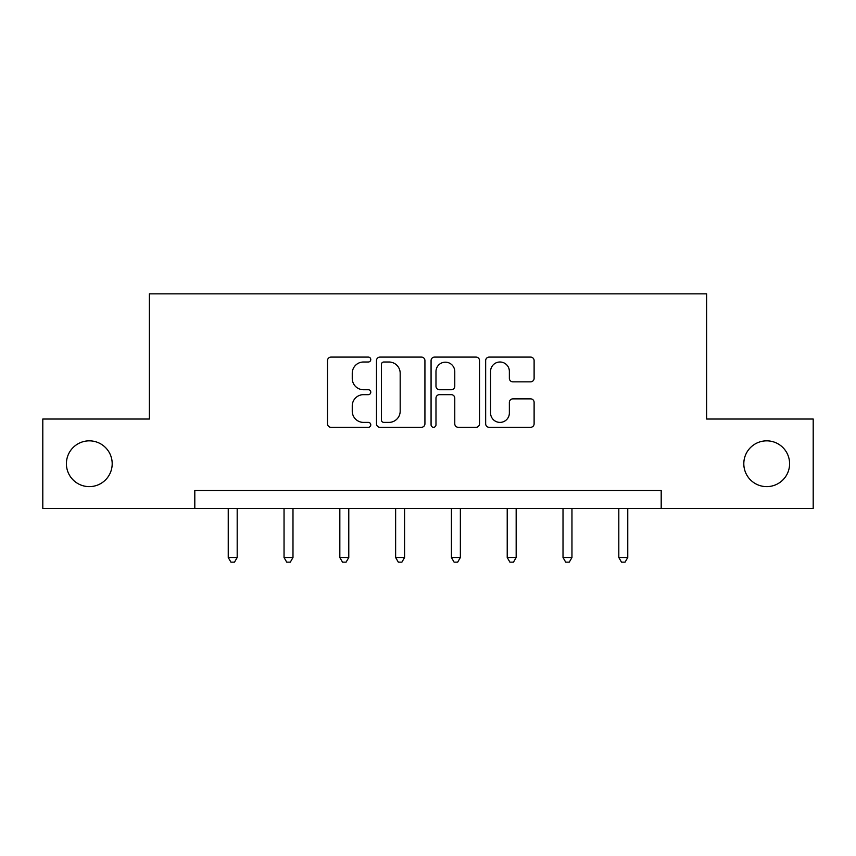 <?xml version="1.0" encoding="UTF-8"?>
<svg xmlns="http://www.w3.org/2000/svg" width="856" height="856" viewBox="0 0 856 856"><rect width="100%" height="100%" fill="white"/><g stroke="black" fill="none" stroke-linecap="round" stroke-linejoin="round"><path stroke-width="1.28" d="M370.776 359.552A2.461 2.461 0 0 0 368.315 357.091L331.015 357.091A3.51 3.51 0 0 0 327.506 360.601L327.506 423.795A3.51 3.51 0 0 0 331.015 427.305L368.315 427.305A2.461 2.461 0 0 0 370.776 424.844A2.461 2.461 0 0 0 368.315 422.393L363.49 422.393A11.235 11.235 0 0 1 352.255 411.158L352.255 405.894A11.235 11.235 0 0 1 363.49 394.659L368.315 394.659A2.461 2.461 0 0 0 370.776 392.198A2.461 2.461 0 0 0 368.315 389.737L363.49 389.737A11.235 11.235 0 0 1 352.255 378.502L352.255 373.237A11.235 11.235 0 0 1 363.49 362.002L368.315 362.002A2.461 2.461 0 0 0 370.776 359.552M743.811 463.727A22.887 22.887 0 0 0 766.708 486.625A22.887 22.887 0 0 0 789.596 463.727A22.887 22.887 0 0 0 766.708 440.84A22.887 22.887 0 0 0 743.811 463.727M66.404 463.727A22.887 22.887 0 0 0 89.292 486.625A22.887 22.887 0 0 0 112.189 463.727A22.887 22.887 0 0 0 89.292 440.84A22.887 22.887 0 0 0 66.404 463.727M530.602 381.84A3.51 3.51 0 0 0 534.112 378.331L534.112 360.601A3.51 3.51 0 0 0 530.602 357.091L489.172 357.091A3.51 3.51 0 0 0 485.662 360.601L485.662 423.795A3.51 3.51 0 0 0 489.172 427.305L530.602 427.305A3.51 3.51 0 0 0 534.112 423.795L534.112 402.384A3.51 3.51 0 0 0 530.602 398.864L512.872 398.864A3.51 3.51 0 0 0 509.363 402.384L509.363 412.999A9.395 9.395 0 0 1 499.968 422.393A9.395 9.395 0 0 1 490.574 412.999L490.574 371.397A9.395 9.395 0 0 1 499.968 362.002A9.395 9.395 0 0 1 509.363 371.397L509.363 378.331A3.51 3.51 0 0 0 512.872 381.84L530.602 381.84M194.804 508.443L42.8 508.443L42.8 419.023L149.383 419.023L149.383 293.843L706.617 293.843L706.617 419.023L813.2 419.023L813.2 508.443L661.196 508.443L661.196 490.552L194.804 490.552L194.804 508.443L661.196 508.443M424.929 360.601A3.51 3.51 0 0 0 421.42 357.091L379.989 357.091A3.51 3.51 0 0 0 376.48 360.601L376.48 423.795A3.51 3.51 0 0 0 379.989 427.305L421.42 427.305A3.51 3.51 0 0 0 424.929 423.795L424.929 360.601M434.581 357.091L476.011 357.091A3.51 3.51 0 0 1 479.521 360.601L479.521 423.795A3.51 3.51 0 0 1 476.011 427.305L458.281 427.305A3.51 3.51 0 0 1 454.771 423.795L454.771 398.168A3.51 3.51 0 0 0 451.262 394.659L439.502 394.659A3.51 3.51 0 0 0 435.982 398.168L435.982 424.844A2.461 2.461 0 0 1 433.532 427.305A2.461 2.461 0 0 1 431.071 424.844L431.071 360.601A3.51 3.51 0 0 1 434.581 357.091M383.852 362.002A2.461 2.461 0 0 0 381.391 364.463L381.391 419.932A2.461 2.461 0 0 0 383.852 422.393L388.945 422.393A11.235 11.235 0 0 0 400.18 411.158L400.18 373.237A11.235 11.235 0 0 0 388.945 362.002L383.852 362.002M454.771 371.568A9.395 9.395 0 0 0 445.377 362.184A9.395 9.395 0 0 0 435.982 371.568L435.982 386.227A3.51 3.51 0 0 0 439.502 389.737L451.262 389.737A3.51 3.51 0 0 0 454.771 386.227L454.771 371.568M228.242 508.443L228.242 557.513L237.187 557.513L237.187 508.443M237.187 557.513L234.501 562.157L230.927 562.157L228.242 557.513M284.042 508.443L284.042 557.513L292.987 557.513L292.987 508.443M292.987 557.513L290.302 562.157L286.728 562.157L284.042 557.513M339.832 508.443L339.832 557.513L348.777 557.513L348.777 508.443M348.777 557.513L346.091 562.157L342.518 562.157L339.832 557.513M395.633 508.443L395.633 557.513L404.578 557.513L404.578 508.443M404.578 557.513L401.892 562.157L398.318 562.157L395.633 557.513M451.422 508.443L451.422 557.513L460.368 557.513L460.368 508.443M460.368 557.513L457.682 562.157L454.108 562.157L451.422 557.513M507.223 508.443L507.223 557.513L516.168 557.513L516.168 508.443M516.168 557.513L513.482 562.157L509.909 562.157L507.223 557.513M563.013 508.443L563.013 557.513L571.958 557.513L571.958 508.443M571.958 557.513L569.272 562.157L565.698 562.157L563.013 557.513M618.813 508.443L618.813 557.513L627.758 557.513L627.758 508.443M627.758 557.513L625.073 562.157L621.499 562.157L618.813 557.513"/></g></svg>
